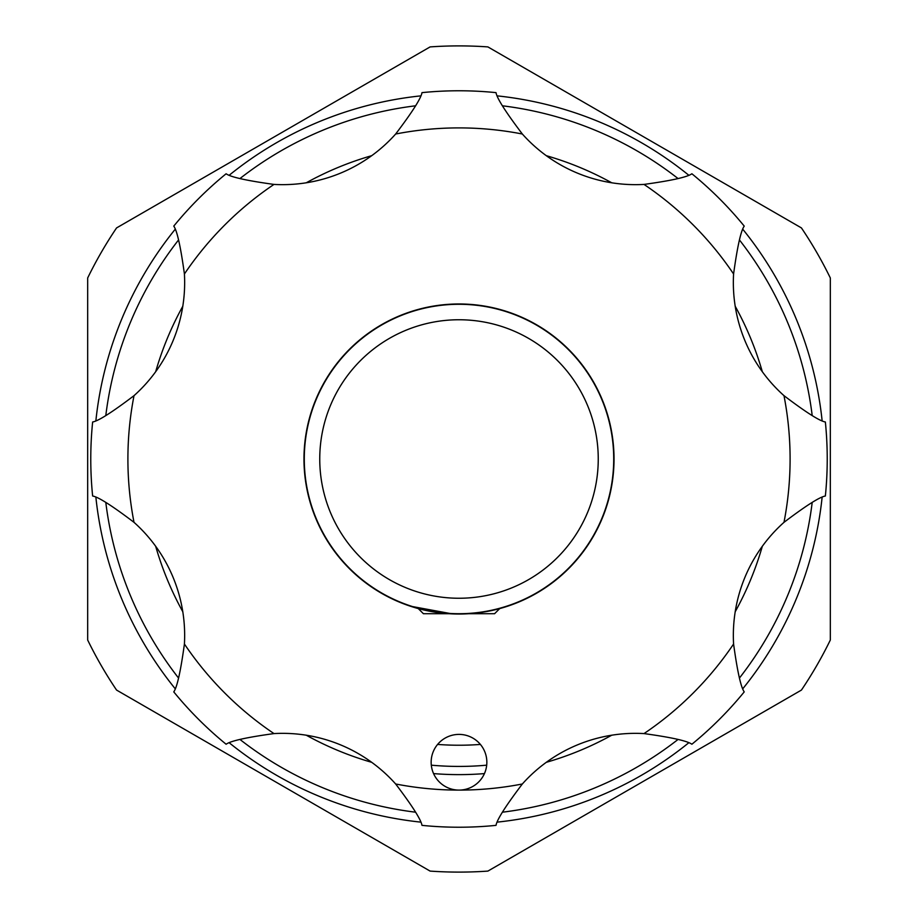 <?xml version="1.0" encoding="UTF-8"?>
<svg xmlns="http://www.w3.org/2000/svg" width="918" height="918" viewBox="0 0 918 918"><rect width="100%" height="100%" fill="white"/><g stroke="black" fill="none" stroke-linecap="round" stroke-linejoin="round"><path stroke-width="1.38" d="M499.725 608.588L494.584 613.717L468.788 613.717M598.249 459A139.249 139.249 0 0 0 459 319.751A139.249 139.249 0 0 0 319.751 459A139.249 139.249 0 0 0 459 598.249A139.249 139.249 0 0 0 598.249 459M304.283 459A154.717 154.717 0 0 1 459 304.283A154.717 154.717 0 0 1 613.717 459A154.717 154.717 0 0 1 459 613.717A154.717 154.717 0 0 1 304.283 459M614.027 459A155.027 155.027 0 0 0 459 303.973A155.027 155.027 0 0 0 303.973 459A155.027 155.027 0 0 0 459 614.027A155.027 155.027 0 0 0 614.027 459M505.416 606.591L501.848 607.67M484.727 772.91A27.85 27.85 0 0 0 469.66 736.523A27.85 27.85 0 0 0 433.273 751.59A27.85 27.85 0 0 0 459 790.1A27.85 27.85 0 0 0 484.727 772.91M733.585 644.011C737.349 671.333 740.895 687.295 744.234 691.885A368.233 368.233 0 0 1 691.885 744.234C687.272 740.895 671.322 737.349 644.011 733.585A151.619 151.619 0 0 0 522.342 783.983C505.68 805.97 496.902 819.763 496.018 825.362A368.233 368.233 0 0 1 421.982 825.362C421.087 819.751 412.32 805.958 395.658 783.983A151.619 151.619 0 0 0 273.989 733.585C246.667 737.349 230.705 740.895 226.115 744.234A368.233 368.233 0 0 1 173.766 691.885C177.105 687.272 180.651 671.322 184.415 644.011A151.619 151.619 0 0 0 134.017 522.342C112.03 505.68 98.237 496.902 92.638 496.018A368.233 368.233 0 0 1 92.638 421.982C98.249 421.087 112.042 412.32 134.017 395.658A151.619 151.619 0 0 0 184.415 273.989C180.651 246.655 177.105 230.705 173.766 226.115A368.233 368.233 0 0 1 226.115 173.766C230.728 177.105 246.678 180.651 273.989 184.415A151.619 151.619 0 0 0 395.658 134.017C412.32 112.03 421.098 98.237 421.982 92.638A368.233 368.233 0 0 1 496.018 92.638C496.913 98.249 505.68 112.042 522.342 134.017A151.619 151.619 0 0 0 644.011 184.415C671.333 180.651 687.295 177.105 691.885 173.766A368.233 368.233 0 0 1 744.234 226.115C740.895 230.728 737.349 246.678 733.585 273.989A151.619 151.619 0 0 0 783.983 395.658C805.97 412.32 819.763 421.098 825.362 421.982A368.233 368.233 0 0 1 825.362 496.018C819.751 496.913 805.958 505.68 783.983 522.342A151.619 151.619 0 0 0 733.585 644.011A331.1 331.1 0 0 1 644.011 733.585M486.701 765.176A307.427 307.427 0 0 1 431.299 765.176M480.401 744.429A286.232 286.232 0 0 1 437.599 744.429M502.421 812.2A355.851 355.851 0 0 0 678.046 739.449M739.449 678.046A355.851 355.851 0 0 0 812.2 502.421M812.2 415.579A355.851 355.851 0 0 0 739.449 239.954M678.046 178.551A355.851 355.851 0 0 0 502.421 105.799M497.464 95.897A365.135 365.135 0 0 1 688.557 175.051M742.949 229.443A365.135 365.135 0 0 1 822.103 420.536M822.103 497.464A365.135 365.135 0 0 1 742.949 688.557M688.557 742.949A365.135 365.135 0 0 1 497.464 822.103M487.894 871.09A413.1 413.1 0 0 1 430.106 871.09L116.563 690.072A413.1 413.1 0 0 1 87.669 640.018L87.669 277.982A413.1 413.1 0 0 1 116.563 227.928L430.106 46.91A413.1 413.1 0 0 1 487.894 46.91L801.437 227.928A413.1 413.1 0 0 1 830.331 277.982L830.331 640.018A413.1 413.1 0 0 1 801.437 690.072L487.894 871.09M371.698 155.681A315.631 315.631 0 0 0 306.256 182.797M182.797 306.256A315.631 315.631 0 0 0 155.681 371.698M155.681 546.302A315.631 315.631 0 0 0 182.797 611.744M306.256 735.203A315.631 315.631 0 0 0 371.698 762.319M433.571 773.599A315.631 315.631 0 0 0 484.429 773.599M546.302 762.319A315.631 315.631 0 0 0 611.744 735.203M735.203 611.744A315.631 315.631 0 0 0 762.319 546.302M762.319 371.698A315.631 315.631 0 0 0 735.203 306.256M611.744 182.797A315.631 315.631 0 0 0 546.302 155.681M415.579 105.799A355.851 355.851 0 0 0 239.954 178.551M178.551 239.954A355.851 355.851 0 0 0 105.799 415.579M105.799 502.421A355.851 355.851 0 0 0 178.551 678.046M239.954 739.449A355.851 355.851 0 0 0 415.579 812.2M420.536 822.103A365.135 365.135 0 0 1 229.443 742.949M175.051 688.557A365.135 365.135 0 0 1 95.897 497.464M95.897 420.536A365.135 365.135 0 0 1 175.051 229.443M229.443 175.051A365.135 365.135 0 0 1 420.536 95.897M412.584 606.591L449.877 613.453M449.212 613.717L423.416 613.717L418.275 608.588M92.638 496.018A368.233 368.233 0 0 1 92.638 421.982M184.415 644.011A331.1 331.1 0 0 0 273.989 733.585M395.658 783.983A331.1 331.1 0 0 0 522.342 783.983M783.983 522.342A331.1 331.1 0 0 0 783.983 395.658M733.585 273.989A331.1 331.1 0 0 0 644.011 184.415M522.342 134.017A331.1 331.1 0 0 0 395.658 134.017M273.989 184.415A331.1 331.1 0 0 0 184.415 273.989M134.017 395.658A331.1 331.1 0 0 0 134.017 522.342"/></g></svg>
